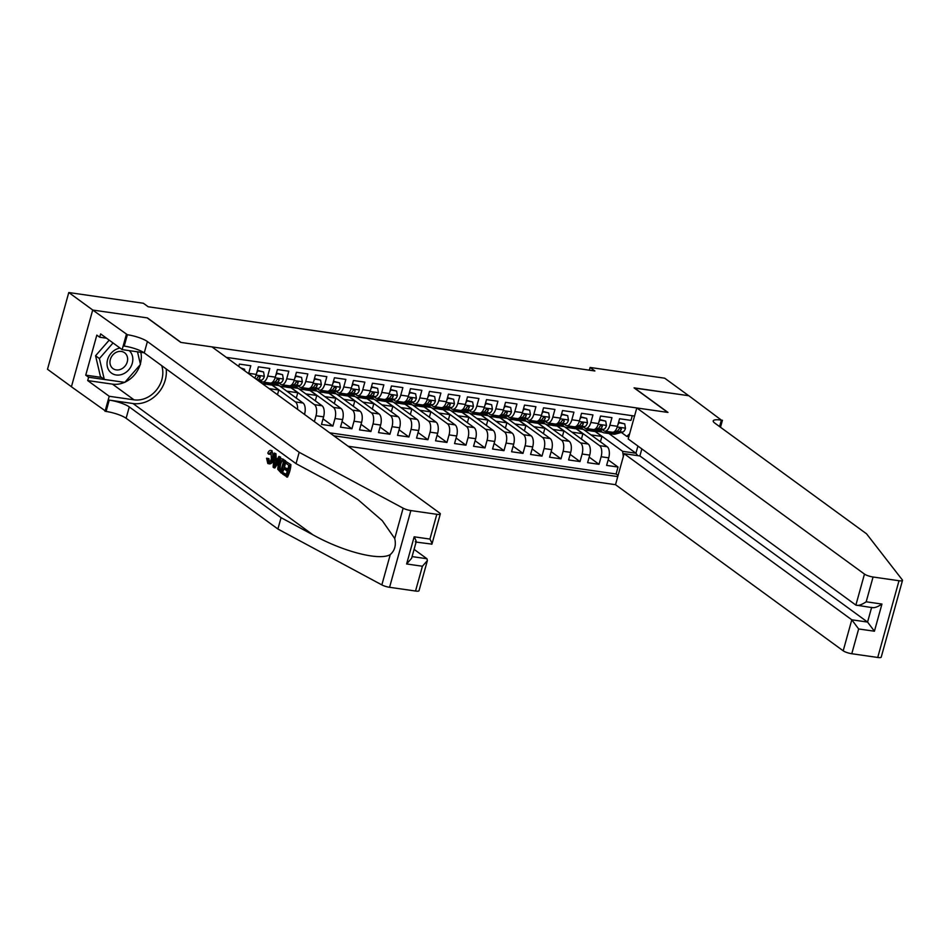 <?xml version="1.0" encoding="UTF-8"?>
<svg xmlns="http://www.w3.org/2000/svg" width="950" height="950" viewBox="0 0 950 950"><rect width="100%" height="100%" fill="white"/><g stroke="black" fill="none" stroke-linecap="round" stroke-linejoin="round"><path stroke-width="1.43" d="M348.139 446.251L615.517 484.69L843.196 650.809L851.794 619.804L867.564 622.072L871.589 607.561M71.44 386.733L47.5 369.265L68.78 292.529L92.791 310.056L147.44 317.918L181.07 342.451L667.684 412.395L634.066 387.861L688.714 395.711L664.703 378.195L590.092 367.46L589.344 370.168M632.261 415.708L630.966 420.387L619.566 418.748L617.464 426.312L609.864 425.22A8.823 4.346 98.2 0 1 604.77 431.157A8.823 4.346 98.2 0 1 603.725 430.718L602.347 429.709M609.864 425.22L611.966 417.656L600.554 416.017L598.452 423.581L590.852 422.489A8.823 4.346 98.2 0 1 585.758 428.426A8.823 4.346 98.2 0 1 584.713 427.987L583.336 426.978M590.852 422.489L592.954 414.924L581.543 413.286L579.452 420.85L571.841 419.758A8.823 4.346 98.2 0 1 566.746 425.683A8.823 4.346 98.2 0 1 565.701 425.244L564.336 424.246M571.841 419.758L573.942 412.193L562.543 410.554L560.441 418.119L552.841 417.026A8.823 4.346 98.2 0 1 547.734 422.952A8.823 4.346 98.2 0 1 546.689 422.512L545.324 421.515M552.841 417.026L554.931 409.462L543.531 407.811L541.429 415.387L533.829 414.295A8.823 4.346 98.2 0 1 528.734 420.221A8.823 4.346 98.2 0 1 527.689 419.781L526.312 418.784M533.829 414.295L535.931 406.719L524.519 405.08L522.429 412.656L514.817 411.564A8.823 4.346 98.2 0 1 509.723 417.489A8.823 4.346 98.2 0 1 508.678 417.05L507.3 416.053M514.817 411.564L516.919 403.988L505.519 402.349L503.417 409.925L495.817 408.832A8.823 4.346 98.2 0 1 490.711 414.758A8.823 4.346 98.2 0 1 489.666 414.319L488.3 413.321M495.817 408.832L497.907 401.256L486.507 399.617L484.405 407.194L476.805 406.101A8.823 4.346 98.2 0 1 471.699 412.027A8.823 4.346 98.2 0 1 470.654 411.588L469.288 410.59M476.805 406.101L478.907 398.525L467.495 396.886L465.393 404.463L457.793 403.37A8.823 4.346 98.2 0 1 452.699 409.296A8.823 4.346 98.2 0 1 451.654 408.856L450.276 407.859M457.793 403.37L459.895 395.794L448.483 394.155L446.393 401.731L438.781 400.627A8.823 4.346 98.2 0 1 433.687 406.564A8.823 4.346 98.2 0 1 432.642 406.125L431.276 405.128M438.781 400.627L440.883 393.062L429.483 391.424L427.381 398.988L419.781 397.896A8.823 4.346 98.2 0 1 414.675 403.833A8.823 4.346 98.2 0 1 413.63 403.394L412.264 402.396M419.781 397.896L421.871 390.331L410.471 388.692L408.369 396.257L400.769 395.164A8.823 4.346 98.2 0 1 395.675 401.102A8.823 4.346 98.2 0 1 394.63 400.662L393.253 399.653M400.769 395.164L402.871 387.6L391.459 385.961L389.358 393.526L381.758 392.433A8.823 4.346 98.2 0 1 376.663 398.371A8.823 4.346 98.2 0 1 375.618 397.931L374.241 396.922M381.758 392.433L383.859 384.869L372.459 383.23L370.358 390.794L362.746 389.702A8.823 4.346 98.2 0 1 357.651 395.639A8.823 4.346 98.2 0 1 356.606 395.2L355.241 394.191M362.746 389.702L364.848 382.137L353.447 380.499L351.346 388.063L343.746 386.971A8.823 4.346 98.2 0 1 338.639 392.908A8.823 4.346 98.2 0 1 337.594 392.469L336.229 391.459M343.746 386.971L345.848 379.406L334.436 377.767L332.334 385.332L324.734 384.239A8.823 4.346 98.2 0 1 319.639 390.165A8.823 4.346 98.2 0 1 318.594 389.726L317.217 388.728M324.734 384.239L326.836 376.675L315.424 375.024L313.334 382.601L305.722 381.508A8.823 4.346 98.2 0 1 300.627 387.434A8.823 4.346 98.2 0 1 299.582 386.994L298.217 385.997M305.722 381.508L307.824 373.932L296.424 372.293L294.322 379.869L286.722 378.777A8.823 4.346 98.2 0 1 281.616 384.702A8.823 4.346 98.2 0 1 280.571 384.263L279.205 383.266M286.722 378.777L288.812 371.201L277.412 369.562L275.31 377.138L267.71 376.046A8.823 4.346 98.2 0 1 262.616 381.971A8.823 4.346 98.2 0 1 261.571 381.532L260.193 380.534M267.71 376.046L269.812 368.469L258.4 366.831L256.298 374.407L248.698 373.314A8.823 4.346 98.2 0 1 248.603 373.635M248.698 373.314L250.8 365.738L239.388 364.099L238.747 366.439M298.763 388.764L322.05 405.757A8.823 4.346 -81.8 0 1 323.594 416.86L321.492 424.424L332.904 426.063L323.036 418.867M317.775 391.495L341.062 408.488A8.823 4.346 -81.8 0 1 342.606 419.591L340.504 427.156L351.916 428.794L342.048 421.598M336.787 394.226L360.074 411.219A8.823 4.346 -81.8 0 1 361.617 422.322L359.516 429.887L370.916 431.526L361.059 424.329M355.787 396.957L379.074 413.951A8.823 4.346 -81.8 0 1 380.617 425.054L378.527 432.618L389.928 434.257L380.059 427.061M374.799 399.689L398.086 416.682A8.823 4.346 -81.8 0 1 399.629 427.785L397.527 435.349L408.939 436.988L399.071 429.792M393.811 402.42L417.098 419.413A8.823 4.346 -81.8 0 1 418.641 430.516L416.539 438.081L427.939 439.719L418.083 432.523M412.811 405.151L436.109 422.144A8.823 4.346 -81.8 0 1 437.641 433.247L435.551 440.812L446.951 442.463L437.083 435.254M431.822 407.883L455.109 424.876A8.823 4.346 -81.8 0 1 456.653 435.979L454.551 443.555L465.963 445.194L456.095 437.997M450.834 410.626L474.121 427.619A8.823 4.346 -81.8 0 1 475.665 438.71L473.563 446.286L484.975 447.925L475.107 440.729M469.846 413.357L493.133 430.35A8.823 4.346 -81.8 0 1 494.677 441.441L492.575 449.017L503.975 450.656L494.119 443.46M488.846 416.088L512.133 433.081A8.823 4.346 -81.8 0 1 513.677 444.173L511.587 451.749L522.987 453.387L513.119 446.191M507.858 418.819L531.145 435.812A8.823 4.346 -81.8 0 1 532.689 446.904L530.587 454.48L541.999 456.119L532.131 448.923M526.87 421.551L550.157 438.544A8.823 4.346 -81.8 0 1 551.701 449.647L549.599 457.211L560.999 458.85L551.143 451.654M545.882 424.282L569.169 441.275A8.823 4.346 -81.8 0 1 570.712 452.378L568.611 459.942L580.011 461.581L570.154 454.385M564.882 427.013L588.169 444.006A8.823 4.346 -81.8 0 1 589.712 455.109L587.611 462.674L599.023 464.312L589.154 457.116M68.78 292.529L143.391 303.264L148.188 306.767L594.89 370.975L590.092 367.46M634.553 416.041L226.314 357.366M333.782 435.777L617.761 476.591M576.448 428.771L599.581 445.645A8.823 4.346 98.2 0 1 601.124 456.748L599.023 464.312M583.894 429.744L607.181 446.738L599.581 445.645M577.659 428.533L583.169 429.329M557.448 426.039L580.569 442.914A8.823 4.346 98.2 0 1 582.112 454.017L580.011 461.581M558.648 425.802L564.169 426.598M538.436 423.308L561.557 440.183A8.823 4.346 98.2 0 1 563.101 451.286L560.999 458.85M539.636 423.071L545.158 423.866M519.424 420.577L542.557 437.451A8.823 4.346 98.2 0 1 544.101 448.543L541.999 456.119M520.624 420.339L526.146 421.135M500.412 417.846L523.545 434.72A8.823 4.346 98.2 0 1 525.089 445.811L522.987 453.387M501.624 417.608L507.146 418.404M481.412 415.114L504.533 431.989A8.823 4.346 98.2 0 1 506.077 443.08L503.975 450.656M482.612 414.877L488.134 415.673M462.401 412.383L485.521 429.258A8.823 4.346 98.2 0 1 487.065 440.349L484.975 447.925M463.6 412.146L469.122 412.929M443.389 409.64L466.521 426.514A8.823 4.346 98.2 0 1 468.065 437.617L465.963 445.194M444.588 409.414L450.11 410.198M424.389 406.909L447.509 423.783A8.823 4.346 98.2 0 1 449.053 434.886L446.951 442.463M425.588 406.671L431.11 407.467M405.377 404.178L428.497 421.052A8.823 4.346 98.2 0 1 430.041 432.155L427.939 439.719M406.576 403.94L412.098 404.736M386.365 401.446L409.497 418.321A8.823 4.346 98.2 0 1 411.029 429.424L408.939 436.988M387.564 401.209L393.086 402.004M367.353 398.715L390.486 415.589A8.823 4.346 98.2 0 1 392.029 426.692L389.928 434.257M368.564 398.478L374.086 399.273M348.353 395.984L371.474 412.858A8.823 4.346 98.2 0 1 373.017 423.961L370.916 431.526M349.553 395.746L355.074 396.542M329.341 393.253L352.462 410.127A8.823 4.346 98.2 0 1 354.006 421.23L351.916 428.794M330.541 393.015L336.062 393.811M310.329 390.521L333.462 407.396A8.823 4.346 98.2 0 1 335.006 418.499L332.904 426.063M311.529 390.284L317.051 391.079M291.329 387.79L314.45 404.664A8.823 4.346 98.2 0 1 315.994 415.767L314.367 421.61M292.529 387.553L298.051 388.348M272.317 385.059L295.438 401.933A8.823 4.346 98.2 0 1 297.587 409.367M279.751 386.032L303.05 403.026L295.438 401.933M273.517 384.821L279.039 385.617M329.745 432.832L616.099 473.991L618.034 467.044L608.166 459.848M607.181 446.738A8.823 4.346 -81.8 0 1 608.724 457.841L606.622 465.405L618.034 467.044M304.511 414.414L304.582 414.117A8.823 4.346 -81.8 0 0 303.05 403.026M628.829 436.691L626.762 436.394L621.359 432.44M608.712 433.378L635.93 453.233L637.925 446.049M595.46 431.502L622.618 451.321L635.93 453.233L637.735 455.632M596.659 431.264L602.181 432.06M254.707 378.076A8.823 4.346 -81.8 0 0 256.298 374.407M262.616 381.971L270.216 383.064A8.823 4.346 -81.8 0 0 275.31 377.138M269.171 388.633L278.766 390.011L271.985 385.071M277.471 394.689L278.766 390.011M281.616 384.702L289.228 385.795A8.823 4.346 -81.8 0 0 294.322 379.869M286.793 391.162L297.777 392.742L290.997 387.802M296.293 398.098L297.777 392.742M300.627 387.434L308.228 388.526A8.823 4.346 -81.8 0 0 313.334 382.601M305.805 393.894L316.777 395.473L310.009 390.533M315.293 400.829L316.777 395.473M319.639 390.165L327.239 391.258A8.823 4.346 -81.8 0 0 332.334 385.332M324.805 396.625L335.789 398.204L329.009 393.264M334.305 403.56L335.789 398.204M338.639 392.908L346.251 394.001A8.823 4.346 -81.8 0 0 351.346 388.063M343.817 399.356L354.801 400.936L348.021 395.996M353.317 406.291L354.801 400.936M357.651 395.639L365.251 396.732A8.823 4.346 -81.8 0 0 370.358 390.794M362.829 402.099L373.813 403.667L367.032 398.727M372.329 409.022L373.813 403.667M376.663 398.371L384.263 399.463A8.823 4.346 -81.8 0 0 389.358 393.526M381.841 404.831L392.813 406.41L386.032 401.458M391.329 411.754L392.813 406.41M395.675 401.102L403.275 402.194A8.823 4.346 -81.8 0 0 408.369 396.257M400.841 407.562L411.825 409.141L405.044 404.189M410.341 414.485L411.825 409.141M414.675 403.833L422.287 404.926A8.823 4.346 -81.8 0 0 427.381 398.988M419.853 410.293L430.837 411.872L424.056 406.921M429.353 417.216L430.837 411.872M433.687 406.564L441.287 407.657A8.823 4.346 -81.8 0 0 446.393 401.731M438.864 413.024L449.837 414.604L443.068 409.652M448.353 419.947L449.837 414.604M452.699 409.296L460.299 410.388A8.823 4.346 -81.8 0 0 465.393 404.463M457.876 415.756L468.849 417.335L462.068 412.383M467.364 422.679L468.849 417.335M471.699 412.027L479.311 413.119A8.823 4.346 -81.8 0 0 484.405 407.194M476.876 418.487L487.861 420.066L481.08 415.114M486.376 425.422L487.861 420.066M490.711 414.758L498.311 415.851A8.823 4.346 -81.8 0 0 503.417 409.925M495.888 421.218L506.872 422.798L500.092 417.858M505.388 428.153L506.872 422.798M509.723 417.489L517.322 418.582A8.823 4.346 -81.8 0 0 522.429 412.656M514.9 423.949L525.872 425.529L519.104 420.589M524.388 430.884L525.872 425.529M528.734 420.221L536.334 421.313A8.823 4.346 -81.8 0 0 541.429 415.387M533.9 426.681L544.884 428.26L538.104 423.32M543.4 433.616L544.884 428.26M547.734 422.952L555.346 424.044A8.823 4.346 -81.8 0 0 560.441 418.119M552.912 429.412L563.896 430.991L557.116 426.051M562.412 436.347L563.896 430.991M566.746 425.683L574.346 426.787A8.823 4.346 -81.8 0 0 579.452 420.85M571.924 432.143L582.896 433.723L576.128 428.782M581.412 439.078L582.896 433.723M585.758 428.426L593.358 429.519A8.823 4.346 -81.8 0 0 598.452 423.581M590.936 434.886L601.908 436.454L595.128 431.514M600.424 441.809L601.908 436.454M616.099 473.991L618.082 475.439M623.342 456.487L622.618 451.321M604.77 431.157L612.37 432.25A8.823 4.346 -81.8 0 0 617.464 426.312M626.762 436.394L629.624 433.841M120.044 348.08A14.345 12.077 126.1 0 0 108.11 358.138A14.345 12.077 126.1 0 0 110.521 372.293A14.345 12.077 126.1 0 0 128.761 369.787A14.345 12.077 126.1 0 0 129.343 350.728A14.345 12.077 126.1 0 0 129.248 350.633M125.246 353.293A9.821 8.265 126.1 0 0 124.581 352.747A9.821 8.265 126.1 0 0 112.421 355.407A9.821 8.265 126.1 0 0 112.349 368.066A9.821 8.265 126.1 0 0 113.014 368.612A9.821 8.265 126.1 0 0 125.163 365.952A9.821 8.265 126.1 0 0 125.246 353.293M137.501 351.821L140.458 364.456L124.818 382.375L104.298 379.43L100.451 376.616L95.57 355.751L109.191 340.147M104.298 379.43L99.406 358.566L113.026 342.962M95.57 355.751L99.406 358.566M290.914 464.681L285.843 461.474L290.914 464.681A28.738 24.201 126.1 0 1 287.458 477.114L282.542 474.026L282.934 472.589L286.342 474.418M287.85 468.968L284.62 467.495L287.648 469.704L288.848 465.393L285.439 462.911L285.843 461.474M281.283 473.112L282.138 473.242A28.738 24.201 126.1 0 0 285.594 460.798L281.651 458.696L284.739 460.667L281.283 473.112L277.756 469.253L278.255 463.505C279.359 459.527 280.82 458.078 282.673 459.171L283.527 459.289M272.139 450.811L270.572 450.371L272.139 450.811M267.496 458.446L268.233 462.056L269.325 462.211L268.921 458.648L266.57 458.221L268.921 458.648M268.613 463.576C270.679 464.514 272.377 463.089 273.719 459.337L272.199 459.111C271.094 462.911 269.634 464.36 267.793 463.469L266.57 458.221M415.53 591.031L422.406 566.247L427.393 560.548L419.021 590.698A6.614 1.461 -164.5 0 1 415.53 591.031L389.583 587.302A6.614 1.461 -164.5 0 1 381.853 584.903L277.899 529.031L281.058 517.679L129.271 406.921A15.438 3.396 15.5 0 0 109.238 400.104L133 403.524A28.738 24.201 126.1 0 0 166.167 368.897M281.058 517.679L312.93 534.814C343.235 551.736 379.762 561.07 390.272 554.562C394.784 550.584 396.269 545.229 394.725 538.519L382.268 520.659L358.043 499.688L327.904 480.783L296.032 463.659L144.246 352.901A15.438 3.396 15.5 0 0 124.224 346.085L127.371 334.733L92.696 310.044L147.155 317.87L180.785 342.404L211.957 346.892L439.636 513.012A6.614 1.461 15.5 0 1 440.301 513.962A6.614 1.461 15.5 0 1 436.81 514.294L410.863 510.566L389.583 587.302M274.016 467.816L273.101 467.151L274.265 453.031L275.132 453.661L274.716 457.971L277.174 459.764L278.896 456.416L279.763 457.045L274.016 467.816L274.871 467.934L278.73 462.021M279.538 460.275L280.618 457.164L278.896 456.416M277.495 459.159L276.141 458.173L275.987 453.779L274.265 453.031M277.899 529.031L126.124 418.285A15.438 3.396 15.5 0 0 106.091 411.457L71.416 386.781L92.696 310.044M296.032 463.659L299.179 452.295L147.404 341.549A15.438 3.396 15.5 0 0 127.371 334.733M394.725 538.519L403.133 508.179L299.179 452.295M124.557 382.339A24.819 20.9 -53.9 0 1 112.504 384.144L87.697 380.57L88.611 377.257L124.082 382.268M106.519 338.212L99.714 337.226L96.829 335.124L85.737 375.155L88.611 377.257M99.714 337.226L100.641 333.913L122.158 349.612L126.326 334.578M105.046 411.314L109.214 396.281L134.021 399.843A24.819 20.9 126.1 0 0 156.465 390.011A24.819 20.9 126.1 0 0 161.714 365.643M87.697 380.57L109.214 396.281M414.081 549.361L426.954 558.742L427.393 560.548M144.056 352.759L122.158 349.612M403.133 508.179A6.614 1.461 15.5 0 0 410.863 510.566M140.838 352.296A24.819 20.9 -53.9 0 1 140.339 363.957M140.042 364.931A24.819 20.9 -53.9 0 1 125.032 382.126M85.737 375.155L101.555 377.423M422.406 566.247L406.624 563.979L411.611 558.279L416.171 541.856M406.624 563.979L414.164 536.809C416.373 540.93 416.741 542.569 415.257 541.749M414.164 536.809L429.934 539.077C432.155 543.198 432.523 544.837 431.039 544.018M440.301 513.962L431.941 544.124L416.1 542.094M268.779 462.294L268.233 462.056C269.574 462.591 270.631 461.415 271.379 458.529L270.999 452.176L268.517 454.112L269.978 454.326M269.444 463.921L267.793 463.469M268.517 454.112L267.817 453.114C268.862 450.716 270.038 449.896 271.32 450.692C272.994 452.319 273.291 455.121 272.199 459.111M274.989 464.027L276.533 461.023L274.562 459.586L273.956 466.046L274.989 464.027M279.763 457.045L280.618 457.164M274.716 457.971L276.141 458.173M275.132 453.661L275.987 453.779M275.654 463.469L276.07 459.8M283.527 461.51L280.725 460.536L279.062 464.134L278.813 469.276L280.868 471.081L283.527 461.51M282.34 460.643L280.725 460.536L281.996 460.714L280.582 464.348L279.062 464.134M284.739 460.667L285.594 460.798M278.813 469.276L279.989 469.454L280.582 464.348M279.704 470.238L280.832 470.392L279.989 469.454M282.934 472.589L286.188 474.964L287.244 471.141L284.216 468.932L284.62 467.495M290.059 464.55L286.603 476.995M902.5 580.403L881.22 657.127A6.614 1.461 -164.5 0 1 877.729 657.471L899.009 580.735A6.614 1.461 15.5 0 0 902.5 580.403A6.614 1.461 15.5 0 0 902.346 579.928L866.59 533.852L714.804 423.106A15.438 3.396 -164.5 0 1 713.224 420.886A15.438 3.396 -164.5 0 1 721.383 420.114L688.809 395.723L634.315 388.039M641.844 448.911L639.896 455.952L624.114 453.684L851.794 619.804L858.646 628.959L851.782 653.731L877.729 657.471M624.114 453.684L615.517 484.69M634.351 387.897L667.969 412.431L636.797 407.954L864.476 574.085A6.614 1.461 15.5 0 0 873.062 577.006L899.009 580.735M722.428 420.256L720.492 427.251M636.797 407.954L628.199 438.959L855.879 605.091L864.476 574.085M851.782 653.731A6.614 1.461 -164.5 0 1 843.196 650.809M639.896 455.952L867.564 622.072L874.428 631.216L858.646 628.959M873.062 577.006L866.186 601.789C861.519 604.913 858.087 606.005 855.879 605.091L872.623 607.703M866.186 601.789L881.956 604.058C877.301 607.181 873.857 608.273 871.649 607.359M244.839 370.88L244.566 369.218L242.072 368.861M244.566 369.218L240.825 367.947M257.319 370.738L263.566 371.949L264.314 376.366A5.843 2.874 98.2 0 1 261.582 380.154L258.649 380.962M257.866 371.129L256.856 372.412M263.566 371.949L257.426 370.334M257.141 379.858L257.973 379.632A5.843 2.874 -81.8 0 0 260.158 377.316L259.908 376.164M256.132 379.121A5.843 2.874 98.2 0 0 257.877 376.996C259.243 375.618 260.003 375.725 260.158 377.316L258.78 376.307A2.981 1.461 98.2 0 1 258.079 376.817L257.949 376.853M267.081 382.613L263.708 383.539A16.874 8.301 98.2 0 1 262.402 383.693M276.331 373.469L282.577 374.68L283.326 379.098A5.843 2.874 98.2 0 1 280.594 382.886L273.22 384.904A16.874 8.301 98.2 0 1 271.439 385.023L267.829 384.501A16.874 8.301 -81.8 0 0 269.598 384.382L276.984 382.363A5.843 2.874 -81.8 0 0 279.169 380.048L278.908 378.896M276.877 373.861L275.868 375.143M282.577 374.68L276.438 373.065M276.961 379.584L277.091 379.549A2.981 1.461 98.2 0 0 277.78 379.038L279.169 380.048C279.003 378.456 278.243 378.349 276.889 379.727A5.843 2.874 98.2 0 1 274.704 382.043L267.318 384.049A16.874 8.301 98.2 0 1 265.549 384.18L262.449 383.729M266.712 384.18A16.874 8.301 -81.8 0 0 267.829 384.501M286.092 385.344L282.72 386.27A16.874 8.301 98.2 0 1 280.951 386.389A16.874 8.301 98.2 0 1 277.305 383.788M295.343 376.2L301.589 377.411L302.337 381.829A5.843 2.874 98.2 0 1 299.606 385.617L292.22 387.636A16.874 8.301 98.2 0 1 290.451 387.754L286.841 387.232A16.874 8.301 -81.8 0 0 288.61 387.113L295.984 385.094A5.843 2.874 -81.8 0 0 298.169 382.779L297.92 381.627M295.877 376.592L294.868 377.874M301.589 377.411L295.45 375.796M295.973 382.316L296.091 382.28A2.981 1.461 98.2 0 0 296.792 381.781L298.169 382.779C298.015 381.188 297.255 381.081 295.889 382.458A5.843 2.874 98.2 0 1 293.704 384.774L286.33 386.793A16.874 8.301 98.2 0 1 284.561 386.911L280.951 386.389M285.724 386.911A16.874 8.301 -81.8 0 0 286.841 387.232M305.093 388.075L301.732 389.001A16.874 8.301 98.2 0 1 299.962 389.12A16.874 8.301 98.2 0 1 296.317 386.519M314.343 378.931L320.589 380.142L321.349 384.572A5.843 2.874 98.2 0 1 318.606 388.348L311.232 390.367A16.874 8.301 98.2 0 1 309.463 390.486L305.853 389.963A16.874 8.301 -81.8 0 0 307.622 389.844L314.996 387.826A5.843 2.874 -81.8 0 0 317.181 385.522L316.932 384.358M314.889 379.323L313.88 380.606M320.589 380.142L314.462 378.527M314.973 385.047L315.103 385.011A2.981 1.461 98.2 0 0 315.804 384.512L317.181 385.522C317.027 383.919 316.267 383.812 314.901 385.189A5.843 2.874 98.2 0 1 312.716 387.505L305.342 389.524A16.874 8.301 98.2 0 1 303.572 389.642L299.962 389.12M304.736 389.642A16.874 8.301 -81.8 0 0 305.853 389.963M324.104 390.818L320.732 391.733A16.874 8.301 98.2 0 1 318.963 391.851A16.874 8.301 98.2 0 1 315.317 389.251M333.355 381.662L339.601 382.874L340.349 387.303A5.843 2.874 98.2 0 1 337.618 391.079L330.244 393.098A16.874 8.301 98.2 0 1 328.474 393.217L324.853 392.706A16.874 8.301 -81.8 0 0 326.634 392.576L334.008 390.569A5.843 2.874 -81.8 0 0 336.193 388.253L335.944 387.089M333.901 382.054L332.892 383.337M339.601 382.874L333.462 381.259M333.984 387.778L334.115 387.742A2.981 1.461 98.2 0 0 334.804 387.244L336.193 388.253C336.027 386.662 335.267 386.543 333.913 387.921A5.843 2.874 98.2 0 1 331.728 390.236L324.354 392.255A16.874 8.301 98.2 0 1 322.572 392.374L318.963 391.851M323.736 392.374A16.874 8.301 -81.8 0 0 324.853 392.706M343.116 393.549L339.744 394.464A16.874 8.301 98.2 0 1 337.974 394.582A16.874 8.301 98.2 0 1 334.329 391.982M352.367 384.394L358.613 385.605L359.361 390.034A5.843 2.874 98.2 0 1 356.63 393.811L349.244 395.829A16.874 8.301 98.2 0 1 347.474 395.948L343.864 395.438A16.874 8.301 -81.8 0 0 345.634 395.307L353.02 393.3A5.843 2.874 -81.8 0 0 355.205 390.984L354.944 389.821M352.913 384.786L351.904 386.08M358.613 385.605L352.474 384.002M352.996 390.509L353.127 390.474A2.981 1.461 98.2 0 0 353.816 389.975L355.205 390.984C355.039 389.393 354.279 389.274 352.925 390.652A5.843 2.874 98.2 0 1 350.728 392.968L343.354 394.986A16.874 8.301 98.2 0 1 341.584 395.105L337.974 394.582M342.748 395.105A16.874 8.301 -81.8 0 0 343.864 395.438M362.116 396.281L358.756 397.195A16.874 8.301 98.2 0 1 356.986 397.314A16.874 8.301 98.2 0 1 353.341 394.713M371.367 387.125L377.625 388.348L378.373 392.766A5.843 2.874 98.2 0 1 375.63 396.542L368.256 398.561A16.874 8.301 98.2 0 1 366.486 398.679L362.876 398.169A16.874 8.301 -81.8 0 0 364.646 398.038L372.02 396.031A5.843 2.874 -81.8 0 0 374.205 393.716L373.956 392.564M371.913 387.529L370.904 388.811M377.625 388.348L371.486 386.733M372.008 393.241L372.127 393.205A2.981 1.461 98.2 0 0 372.827 392.706L374.205 393.716C374.051 392.124 373.291 392.017 371.925 393.383A5.843 2.874 98.2 0 1 369.74 395.699L362.366 397.718A16.874 8.301 98.2 0 1 360.596 397.836L356.986 397.314M361.76 397.836A16.874 8.301 -81.8 0 0 362.876 398.169M381.128 399.012L377.767 399.926A16.874 8.301 98.2 0 1 375.986 400.045A16.874 8.301 98.2 0 1 372.353 397.444M390.379 389.856L396.625 391.079L397.373 395.497A5.843 2.874 98.2 0 1 394.642 399.285L387.267 401.292A16.874 8.301 98.2 0 1 385.498 401.423L381.888 400.9A16.874 8.301 -81.8 0 0 383.657 400.781L391.032 398.762A5.843 2.874 -81.8 0 0 393.217 396.447L392.968 395.295M390.925 390.26L389.916 391.543M396.625 391.079L390.486 389.464M391.008 395.972L391.139 395.936A2.981 1.461 98.2 0 0 391.839 395.438L393.217 396.447C393.062 394.856 392.303 394.749 390.937 396.114A5.843 2.874 98.2 0 1 388.752 398.43L381.378 400.449A16.874 8.301 98.2 0 1 379.608 400.567L375.986 400.045M380.772 400.567A16.874 8.301 -81.8 0 0 381.888 400.9M400.14 401.743L396.767 402.657A16.874 8.301 98.2 0 1 394.998 402.788A16.874 8.301 98.2 0 1 391.353 400.176M409.391 392.588L415.637 393.811L416.385 398.228A5.843 2.874 98.2 0 1 413.654 402.016L406.279 404.023A16.874 8.301 98.2 0 1 404.51 404.154L400.888 403.631A16.874 8.301 -81.8 0 0 402.657 403.512L410.044 401.494A5.843 2.874 -81.8 0 0 412.229 399.178L411.968 398.026M409.937 392.991L408.928 394.274M415.637 393.811L409.497 392.196M410.02 398.715L410.151 398.679A2.981 1.461 98.2 0 0 410.839 398.169L412.229 399.178C412.062 397.587 411.303 397.48 409.949 398.846A5.843 2.874 98.2 0 1 407.764 401.161L400.378 403.18A16.874 8.301 98.2 0 1 398.608 403.299L394.998 402.788M399.772 403.299A16.874 8.301 -81.8 0 0 400.888 403.631M419.152 404.474L415.779 405.389A16.874 8.301 98.2 0 1 414.01 405.519A16.874 8.301 98.2 0 1 410.364 402.907M428.402 395.319L434.649 396.542L435.397 400.959A5.843 2.874 98.2 0 1 432.666 404.747L425.279 406.754A16.874 8.301 98.2 0 1 423.51 406.885L419.9 406.363A16.874 8.301 -81.8 0 0 421.669 406.244L429.044 404.225A5.843 2.874 -81.8 0 0 431.229 401.909L430.979 400.758M428.949 395.723L427.928 397.005M434.649 396.542L428.509 394.927M429.032 401.446L429.151 401.411A2.981 1.461 98.2 0 0 429.851 400.9L431.229 401.909C431.074 400.318 430.314 400.211 428.949 401.577A5.843 2.874 98.2 0 1 426.764 403.892L419.389 405.911A16.874 8.301 98.2 0 1 417.62 406.03L414.01 405.519M418.784 406.042A16.874 8.301 -81.8 0 0 419.9 406.363M438.152 407.206L434.791 408.12A16.874 8.301 98.2 0 1 433.022 408.251A16.874 8.301 98.2 0 1 429.376 405.638M447.402 398.05L453.649 399.273L454.409 403.691A5.843 2.874 98.2 0 1 451.666 407.479L444.291 409.497A16.874 8.301 98.2 0 1 442.522 409.616L438.912 409.094A16.874 8.301 -81.8 0 0 440.681 408.975L448.056 406.956A5.843 2.874 -81.8 0 0 450.241 404.641L449.991 403.489M447.949 398.454L446.939 399.736M453.649 399.273L447.521 397.658M448.032 404.178L448.162 404.142A2.981 1.461 98.2 0 0 448.863 403.631L450.241 404.641C450.086 403.049 449.326 402.942 447.961 404.32A5.843 2.874 98.2 0 1 445.776 406.624L438.401 408.642A16.874 8.301 98.2 0 1 436.632 408.761L433.022 408.251M437.796 408.773A16.874 8.301 -81.8 0 0 438.912 409.094M457.164 409.937L453.791 410.863A16.874 8.301 98.2 0 1 452.022 410.982A16.874 8.301 98.2 0 1 448.376 408.369M466.414 400.781L472.661 402.004L473.409 406.422A5.843 2.874 98.2 0 1 470.678 410.21L463.303 412.229A16.874 8.301 98.2 0 1 461.534 412.348L457.924 411.825A16.874 8.301 -81.8 0 0 459.693 411.706L467.067 409.688A5.843 2.874 -81.8 0 0 469.253 407.372L469.003 406.22M466.961 401.185L465.951 402.468M472.661 402.004L466.521 400.389M467.044 406.909L467.174 406.873A2.981 1.461 98.2 0 0 467.875 406.363L469.253 407.372C469.098 405.781 468.338 405.674 466.973 407.051A5.843 2.874 98.2 0 1 464.787 409.367L457.413 411.374A16.874 8.301 98.2 0 1 455.632 411.504L452.022 410.982M456.796 411.504A16.874 8.301 -81.8 0 0 457.924 411.825M476.176 412.668L472.803 413.594A16.874 8.301 98.2 0 1 471.034 413.713A16.874 8.301 98.2 0 1 467.388 411.101M485.426 403.524L491.673 404.736L492.421 409.153A5.843 2.874 98.2 0 1 489.689 412.941L482.303 414.96A16.874 8.301 98.2 0 1 480.534 415.079L476.924 414.556A16.874 8.301 -81.8 0 0 478.693 414.438L486.079 412.419A5.843 2.874 -81.8 0 0 488.264 410.103L488.003 408.951M485.973 403.916L484.963 405.199M491.673 404.736L485.533 403.121M486.056 409.64L486.186 409.604A2.981 1.461 98.2 0 0 486.875 409.094L488.264 410.103C488.098 408.512 487.338 408.405 485.984 409.782A5.843 2.874 98.2 0 1 483.799 412.098L476.413 414.105A16.874 8.301 98.2 0 1 474.644 414.236L471.034 413.713M475.808 414.236A16.874 8.301 -81.8 0 0 476.924 414.556M495.176 415.399L491.815 416.326A16.874 8.301 98.2 0 1 490.046 416.444A16.874 8.301 98.2 0 1 486.4 413.844M504.438 406.256L510.684 407.467L511.433 411.884A5.843 2.874 98.2 0 1 508.689 415.673L501.315 417.691A16.874 8.301 98.2 0 1 499.546 417.81L495.936 417.287A16.874 8.301 -81.8 0 0 497.705 417.169L505.079 415.15A5.843 2.874 -81.8 0 0 507.264 412.834L507.015 411.683M504.973 406.647L503.963 407.93M510.684 407.467L504.545 405.852M505.067 412.371L505.186 412.336A2.981 1.461 98.2 0 0 505.887 411.825L507.264 412.834C507.11 411.243 506.35 411.136 504.984 412.514A5.843 2.874 98.2 0 1 502.799 414.829L495.425 416.836A16.874 8.301 98.2 0 1 493.656 416.967L490.046 416.444M494.819 416.967A16.874 8.301 -81.8 0 0 495.936 417.287M514.188 418.131L510.827 419.057A16.874 8.301 98.2 0 1 509.046 419.176A16.874 8.301 98.2 0 1 505.412 416.575M523.438 408.987L529.684 410.198L530.433 414.616A5.843 2.874 98.2 0 1 527.701 418.404L520.327 420.423A16.874 8.301 98.2 0 1 518.558 420.541L514.947 420.019A16.874 8.301 -81.8 0 0 516.717 419.9L524.091 417.881A5.843 2.874 -81.8 0 0 526.276 415.566L526.027 414.414M523.984 409.379L522.975 410.661M529.684 410.198L523.557 408.583M524.067 415.103L524.198 415.067A2.981 1.461 98.2 0 0 524.899 414.568L526.276 415.566C526.122 413.974 525.362 413.867 523.996 415.245A5.843 2.874 98.2 0 1 521.811 417.561L514.437 419.579A16.874 8.301 98.2 0 1 512.668 419.698L509.046 419.176M513.831 419.698A16.874 8.301 -81.8 0 0 514.947 420.019M533.199 420.862L529.827 421.788A16.874 8.301 98.2 0 1 528.058 421.907A16.874 8.301 98.2 0 1 524.412 419.306M542.45 411.718L548.696 412.929L549.444 417.359A5.843 2.874 98.2 0 1 546.713 421.135L539.339 423.154A16.874 8.301 98.2 0 1 537.569 423.272L533.947 422.75A16.874 8.301 -81.8 0 0 535.729 422.631L543.103 420.613A5.843 2.874 -81.8 0 0 545.288 418.309L544.481 416.967L543.008 417.976A5.843 2.874 98.2 0 1 540.823 420.292L533.437 422.311A16.874 8.301 98.2 0 1 531.668 422.429L528.058 421.907M542.996 412.11L541.987 413.392M548.696 412.929L542.557 411.314M532.831 422.429A16.874 8.301 -81.8 0 0 533.947 422.75M545.288 418.309L543.899 417.299A2.981 1.461 98.2 0 1 543.21 417.798L543.079 417.834M552.211 423.593L548.839 424.519A16.874 8.301 98.2 0 1 547.069 424.638A16.874 8.301 98.2 0 1 543.424 422.037M561.462 414.449L567.708 415.661L568.456 420.09A5.843 2.874 98.2 0 1 565.725 423.866L558.339 425.885A16.874 8.301 98.2 0 1 556.569 426.004L552.959 425.493A16.874 8.301 -81.8 0 0 554.729 425.363L562.103 423.356A5.843 2.874 -81.8 0 0 564.3 421.04L563.492 419.698L562.008 420.707A5.843 2.874 98.2 0 1 559.823 423.023L552.449 425.042A16.874 8.301 98.2 0 1 550.679 425.161L547.069 424.638M562.008 414.841L560.987 416.124M567.708 415.661L561.569 414.046M551.843 425.161A16.874 8.301 -81.8 0 0 552.959 425.493M564.3 421.04L562.911 420.031A2.981 1.461 98.2 0 1 562.222 420.529L562.091 420.565M571.211 426.336L567.851 427.251A16.874 8.301 98.2 0 1 566.081 427.369A16.874 8.301 98.2 0 1 562.436 424.769M580.462 417.181L586.708 418.392L587.468 422.821A5.843 2.874 98.2 0 1 584.725 426.598L577.351 428.616A16.874 8.301 98.2 0 1 575.581 428.735L571.971 428.224A16.874 8.301 -81.8 0 0 573.741 428.094L581.115 426.087A5.843 2.874 -81.8 0 0 583.3 423.771L583.051 422.608M581.008 417.572L579.999 418.867M586.708 418.392L580.581 416.789M581.091 423.296L581.222 423.261A2.981 1.461 98.2 0 0 581.923 422.762L583.3 423.771C583.146 422.18 582.386 422.061 581.02 423.439A5.843 2.874 98.2 0 1 578.835 425.754L571.461 427.773A16.874 8.301 98.2 0 1 569.691 427.892L566.081 427.369M570.855 427.892A16.874 8.301 -81.8 0 0 571.971 428.224M590.223 429.067L586.851 429.982A16.874 8.301 98.2 0 1 585.081 430.101A16.874 8.301 98.2 0 1 581.447 427.5M599.474 419.912L605.72 421.135L606.468 425.553A5.843 2.874 98.2 0 1 603.737 429.329L596.362 431.348A16.874 8.301 98.2 0 1 594.593 431.466L590.983 430.956A16.874 8.301 -81.8 0 0 592.753 430.825L600.127 428.818A5.843 2.874 -81.8 0 0 602.312 426.503L602.062 425.351M600.02 420.316L599.011 421.598M605.72 421.135L599.581 419.52M600.103 426.027L600.234 425.992A2.981 1.461 98.2 0 0 600.934 425.493L602.312 426.503C602.158 424.911 601.398 424.793 600.032 426.17A5.843 2.874 98.2 0 1 597.847 428.486L590.472 430.504A16.874 8.301 98.2 0 1 588.691 430.623L585.081 430.101M589.855 430.623A16.874 8.301 -81.8 0 0 590.983 430.956M609.235 431.799L605.862 432.713A16.874 8.301 98.2 0 1 604.093 432.832A16.874 8.301 98.2 0 1 600.447 430.231M618.486 422.643L624.732 423.866L625.48 428.284A5.843 2.874 98.2 0 1 622.749 432.06L615.374 434.079A16.874 8.301 98.2 0 1 613.593 434.209L609.983 433.687A16.874 8.301 -81.8 0 0 611.752 433.568L619.139 431.549A5.843 2.874 -81.8 0 0 621.324 429.234L621.062 428.082M619.032 423.047L618.023 424.329M624.732 423.866L618.592 422.251M619.115 428.759L619.246 428.723A2.981 1.461 98.2 0 0 619.934 428.224L621.324 429.234C621.158 427.642 620.398 427.536 619.044 428.901A5.843 2.874 98.2 0 1 616.859 431.217L609.472 433.236A16.874 8.301 98.2 0 1 607.703 433.354L604.093 432.832M608.867 433.354A16.874 8.301 -81.8 0 0 609.983 433.687M588.169 444.006L580.569 442.914M569.169 441.275L561.557 440.183M550.157 438.544L542.557 437.451M531.145 435.812L523.545 434.72M512.133 433.081L504.533 431.989M493.133 430.35L485.521 429.258M474.121 427.619L466.521 426.514M455.109 424.876L447.509 423.783M436.109 422.144L428.497 421.052M417.098 419.413L409.497 418.321M398.086 416.682L390.486 415.589M379.074 413.951L371.474 412.858M360.074 411.219L352.462 410.127M341.062 408.488L333.462 407.396M322.05 405.757L314.45 404.664M608.724 457.841L601.124 456.748M589.712 455.109L582.112 454.017M570.712 452.378L563.101 451.286M551.701 449.647L544.101 448.543M532.689 446.904L525.089 445.811M513.677 444.173L506.077 443.08M494.677 441.441L487.065 440.349M475.665 438.71L468.065 437.617M456.653 435.979L449.053 434.886M437.641 433.247L430.041 432.155M418.641 430.516L411.029 429.424M399.629 427.785L392.029 426.692M380.617 425.054L373.017 423.961M361.617 422.322L354.006 421.23M342.606 419.591L335.006 418.499M323.594 416.86L315.994 415.767M304.582 414.117L303.976 414.034M312.93 534.814L133 403.524M144.246 352.901L147.404 341.549M129.271 406.921L126.124 418.285M429.934 539.077L436.81 514.294M381.853 584.903L390.272 554.562M109.238 400.104L106.091 411.457M112.504 384.144L134.021 399.843M412.074 556.605L426.954 558.742M274.217 463.267L275.31 463.422M881.956 604.058L874.428 631.216M719.589 426.598L721.383 420.114M264.302 376.259L256.096 375.084M261.582 380.154L257.973 379.632M283.314 378.991L275.108 377.815M267.318 384.049L263.708 383.539M273.22 384.904L269.598 384.382M274.704 382.043L272.959 381.793M280.594 382.886L276.984 382.363M302.314 381.722L294.12 380.546M286.33 386.793L282.72 386.27M292.22 387.636L288.61 387.113M293.704 384.774L291.959 384.524M299.606 385.617L295.984 385.094M321.326 384.453L313.12 383.277M305.342 389.524L301.732 389.001M311.232 390.367L307.622 389.844M312.716 387.505L310.971 387.256M318.606 388.348L314.996 387.826M340.338 387.184L332.132 386.009M324.354 392.255L320.732 391.733M330.244 393.098L326.634 392.576M331.728 390.236L329.983 389.987M337.618 391.079L334.008 390.569M359.338 389.916L351.144 388.74M343.354 394.986L339.744 394.464M349.244 395.829L345.634 395.307M350.728 392.968L348.994 392.718M356.63 393.811L353.02 393.3M378.349 392.659L370.156 391.471M362.366 397.718L358.756 397.195M368.256 398.561L364.646 398.038M369.74 395.699L367.994 395.449M375.63 396.542L372.02 396.031M397.361 395.39L389.156 394.202M381.378 400.449L377.767 399.926M387.267 401.292L383.657 400.781M388.752 398.43L387.006 398.181M394.642 399.285L391.032 398.762M416.373 398.121L408.168 396.934M400.378 403.18L396.767 402.657M406.279 404.023L402.657 403.512M407.764 401.161L406.018 400.912M413.654 402.016L410.044 401.494M435.373 400.853L427.179 399.677M419.389 405.911L415.779 405.389M425.279 406.754L421.669 406.244M426.764 403.892L425.03 403.643M432.666 404.747L429.044 404.225M454.385 403.584L446.179 402.408M438.401 408.642L434.791 408.12M444.291 409.497L440.681 408.975M445.776 406.624L444.03 406.374M451.666 407.479L448.056 406.956M473.397 406.315L465.191 405.139M457.413 411.374L453.791 410.863M463.303 412.229L459.693 411.706M464.787 409.367L463.042 409.106M470.678 410.21L467.067 409.688M492.409 409.046L484.203 407.871M476.413 414.105L472.803 413.594M482.303 414.96L478.693 414.438M483.799 412.098L482.054 411.837M489.689 412.941L486.079 412.419M511.409 411.777L503.215 410.602M495.425 416.836L491.815 416.326M501.315 417.691L497.705 417.169M502.799 414.829L501.054 414.58M508.689 415.673L505.079 415.15M530.421 414.509L522.215 413.333M514.437 419.579L510.827 419.057M520.327 420.423L516.717 419.9M521.811 417.561L520.066 417.311M527.701 418.404L524.091 417.881M549.433 417.24L541.227 416.064M533.437 422.311L529.827 421.788M539.339 423.154L535.729 422.631M540.823 420.292L539.077 420.043M546.713 421.135L543.103 420.613M568.433 419.971L560.239 418.796M552.449 425.042L548.839 424.519M558.339 425.885L554.729 425.363M559.823 423.023L558.089 422.774M565.725 423.866L562.103 423.356M587.444 422.702L579.251 421.527M571.461 427.773L567.851 427.251M577.351 428.616L573.741 428.094M578.835 425.754L577.089 425.505M584.725 426.598L581.115 426.087M606.456 425.446L598.251 424.258M590.472 430.504L586.851 429.982M596.362 431.348L592.753 430.825M597.847 428.486L596.101 428.236M603.737 429.329L600.127 428.818M625.468 428.177L617.262 426.989M609.472 433.236L605.862 432.713M615.374 434.079L611.752 433.568M616.859 431.217L615.113 430.968M622.749 432.06L619.139 431.549"/></g></svg>
